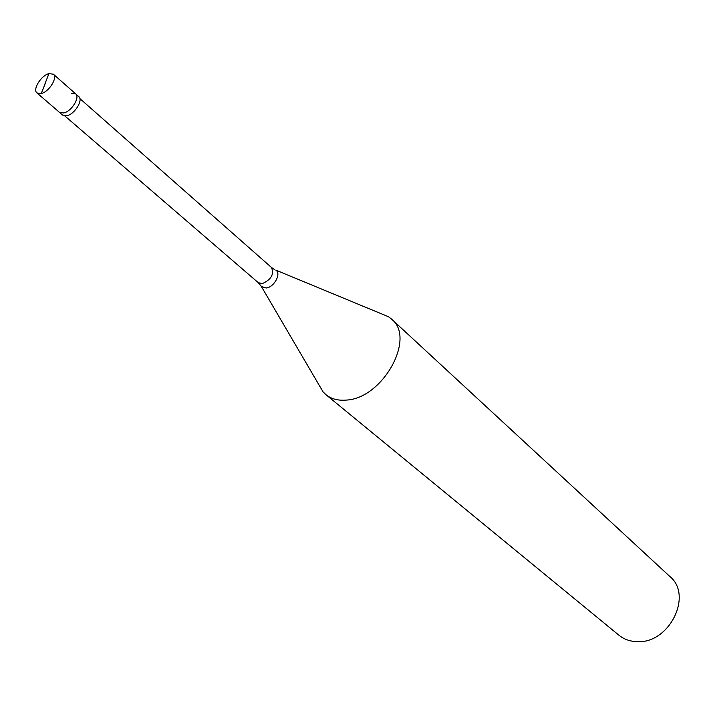 <?xml version="1.0" encoding="UTF-8"?>
<svg xmlns="http://www.w3.org/2000/svg" width="715" height="715" viewBox="0 0 715 715"><rect width="100%" height="100%" fill="white"/><g stroke="black" fill="none" stroke-linecap="round" stroke-linejoin="round"><path stroke-width="1.07" d="M45.215 83.521L41.273 93.531L36.983 92.968C32.309 89.643 41.166 75.37 48.951 73.618L53.348 74.181L75.638 93.844L71.232 93.227M75.638 93.844C80.33 97.213 71.572 111.406 63.805 112.97L59.497 112.362L62.661 115.088L66.969 115.705C74.735 114.159 83.467 99.984 78.766 96.605L75.638 93.844C80.33 97.213 71.572 111.406 63.805 112.97L59.497 112.362L36.983 92.968M41.273 93.531C49.058 91.86 57.995 77.506 53.348 74.181M79.892 98.616L271.503 267.499C274.274 274.256 271.217 279.628 262.316 283.614L258.276 282.675L261.44 286.554L266.257 287.993C274.274 287.216 281.63 273.344 275.776 270.1L388.522 316.754L391.677 319.194C416.103 338.204 382.641 398.604 346.194 400.087C338.016 400.775 331.26 398.97 325.906 394.653L323.055 391.865L318.693 384.42M391.677 319.194L669.964 576.594C693.148 595.372 669.32 643.652 637.369 641.659C630.219 641.516 624.061 639.362 618.895 635.188L325.906 394.653M388.522 316.754L380.55 313.456M45.045 83.566L48.951 73.618M323.055 391.865L260.662 285.303M271.503 267.499L274.435 269.501M64.806 115.919L258.276 282.675"/></g></svg>
